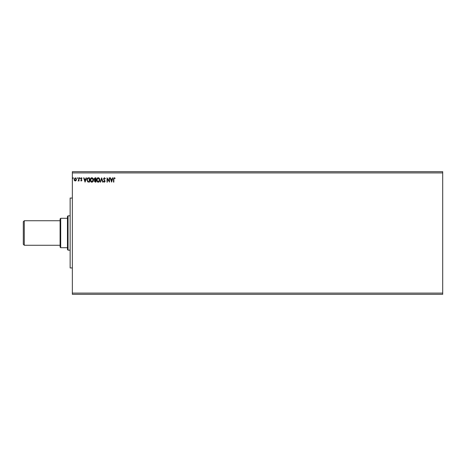 <?xml version="1.0" encoding="UTF-8"?>
<svg xmlns="http://www.w3.org/2000/svg" width="466" height="466" viewBox="0 0 466 466"><rect width="100%" height="100%" fill="white"/><g stroke="black" fill="none" stroke-linecap="round" stroke-linejoin="round"><path stroke-width="0.7" d="M111.59 182.107L110.157 177.814L110.518 177.814L110.955 179.189L112.16 179.189L112.603 177.814L112.964 177.814L111.59 182.107M104.401 177.703L105.368 178.641L105.1 178.862L104.431 178.146L103.831 178.874L105.147 181.216L104.384 182.218L103.551 181.49L103.813 181.227L104.384 181.775L104.821 181.233L103.499 178.868L104.401 177.703M99.864 179.94C99.893 181.169 99.345 181.926 98.239 182.218C97.103 181.956 96.544 181.204 96.567 179.963C96.544 178.74 97.091 177.983 98.21 177.703C99.328 177.977 99.881 178.723 99.864 179.94M93.485 179.94C93.509 181.169 92.961 181.926 91.854 182.218C90.719 181.956 90.159 181.204 90.183 179.963C90.159 178.74 90.707 177.983 91.825 177.703C92.944 177.977 93.497 178.723 93.485 179.94M85.062 182.107L83.635 177.814L83.991 177.814L84.433 179.189L85.639 179.189L86.082 177.814L86.437 177.814L85.062 182.107M80.059 178.117L79.779 178.478L79.505 178.117L79.779 177.762L80.059 178.117M77.525 178.117L77.251 178.478L76.977 178.117L77.251 177.762L77.525 178.117M73.401 178.117L73.121 178.478L72.847 178.117L73.121 177.762L73.401 178.117M72.352 172.909L72.352 171.686L442.7 171.686L442.7 172.909L72.352 172.909L72.352 294.314L442.7 294.314L442.7 293.091L72.352 293.091M442.7 172.909L442.7 293.091M76.156 180.488L75.271 181.006L74.379 180.493L74.059 179.375L75.271 177.762L76.482 179.375L76.156 180.488M79.01 177.814L79.01 180.954L78.678 180.493L78.107 181.006L78.632 179.946L78.678 177.814L79.01 177.814M81.3 181.006L80.665 180.563L81.276 180.622L81.521 179.917L80.665 178.664L81.358 177.762L82.039 178.187L81.847 178.478L81.393 178.146L80.991 178.653L81.929 180.185L81.3 181.006M88.523 177.814L89.519 177.814L89.519 182.107L87.847 181.956L86.88 179.905C86.833 178.67 87.381 177.971 88.523 177.814M95.903 177.814L95.903 182.107L95.297 182.107L94.307 181.047L94.709 180.132L94.033 179.031L95.047 177.814L95.903 177.814M101.681 177.814L103.056 182.107L102.701 182.107L101.652 178.851L100.609 182.107L100.254 182.107L101.681 177.814M109.166 177.814L109.498 177.814L109.498 182.107L107.349 178.909L107.349 182.107L107.017 182.107L107.017 177.814L109.166 181.012L109.166 177.814M113.844 179.253L113.844 182.107L113.512 182.107L113.512 179.212L114.298 177.703L115.108 178.198L114.939 178.53L114.304 178.146L113.844 179.253M74.391 179.375L75.271 180.622L76.15 179.375L75.271 178.146L74.391 179.375M84.573 179.631L85.039 181.07L85.499 179.631L84.573 179.631M89.192 181.67L89.192 178.257L87.952 178.367L87.212 179.911L88.022 181.548L89.192 181.67M90.509 179.963L91.837 181.775L93.153 179.946L91.837 178.146L90.509 179.963M95.233 181.67L95.577 181.67L95.577 180.29L94.639 181.035L95.233 181.67M95.408 179.853L95.577 178.257L95.198 178.257L94.365 179.031L95.408 179.853M96.893 179.963L98.221 181.775L99.538 179.946L98.221 178.146L96.893 179.963M111.1 179.631L111.56 181.07L112.021 179.631L111.1 179.631M72.352 267.95L70.145 267.95L70.145 198.05L72.352 198.05M24.279 245.262L23.3 244.283L23.3 221.717L24.279 220.738L24.279 245.262L60.091 245.262M24.279 220.738L60.091 220.738M68.059 250.166L67.448 249.555L67.448 216.445L68.059 215.834L68.059 250.166L70.145 250.166M68.059 215.834L70.145 215.834M60.702 247.714L60.091 247.102L60.091 218.898L60.702 218.286L60.702 247.714L67.448 247.714M60.702 218.286L67.448 218.286"/></g></svg>
